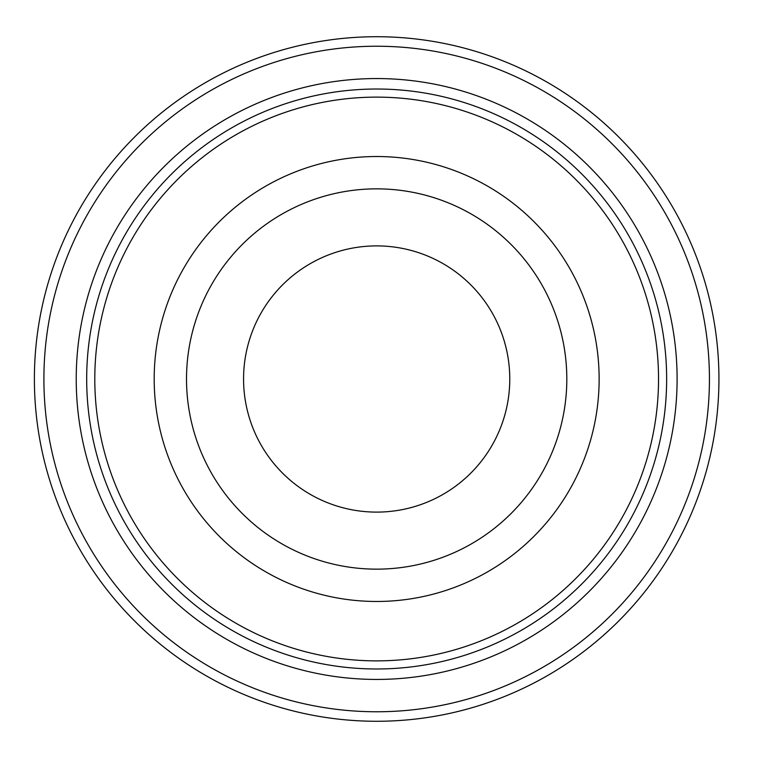 <?xml version="1.0" encoding="UTF-8"?>
<svg xmlns="http://www.w3.org/2000/svg" width="758" height="758" viewBox="0 0 758 758"><rect width="100%" height="100%" fill="white"/><g stroke="black" fill="none" stroke-linecap="round" stroke-linejoin="round"><path stroke-width="1.14" d="M509.774 379A133.105 133.105 0 0 1 376.669 512.105A133.105 133.105 0 0 1 243.564 379A133.105 133.105 0 0 1 376.669 245.895A133.105 133.105 0 0 1 509.774 379M718.935 379A342.265 342.265 0 0 0 205.532 82.584A342.265 342.265 0 0 0 205.532 675.416A342.265 342.265 0 0 0 718.935 379M709.431 379A332.762 332.762 0 0 1 210.288 667.182A332.762 332.762 0 0 1 210.288 90.818A332.762 332.762 0 0 1 709.431 379M666.642 379A289.982 289.982 0 0 0 376.669 89.018A289.982 289.982 0 0 0 86.687 379A289.982 289.982 0 0 0 376.669 668.982A289.982 289.982 0 0 0 666.642 379M376.669 601.473A222.473 222.473 0 0 0 569.334 267.764A222.473 222.473 0 0 0 183.995 267.764A222.473 222.473 0 0 0 376.669 601.473M376.669 679.433A300.433 300.433 0 0 1 116.476 228.783A300.433 300.433 0 0 1 636.853 228.783A300.433 300.433 0 0 1 376.669 679.433M186.515 379A190.154 190.154 0 0 1 471.741 214.325A190.154 190.154 0 0 1 471.741 543.675A190.154 190.154 0 0 1 186.515 379M658.531 379A281.872 281.872 0 0 1 376.669 660.872A281.872 281.872 0 0 1 94.797 379A281.872 281.872 0 0 1 376.669 97.128A281.872 281.872 0 0 1 658.531 379"/></g></svg>
